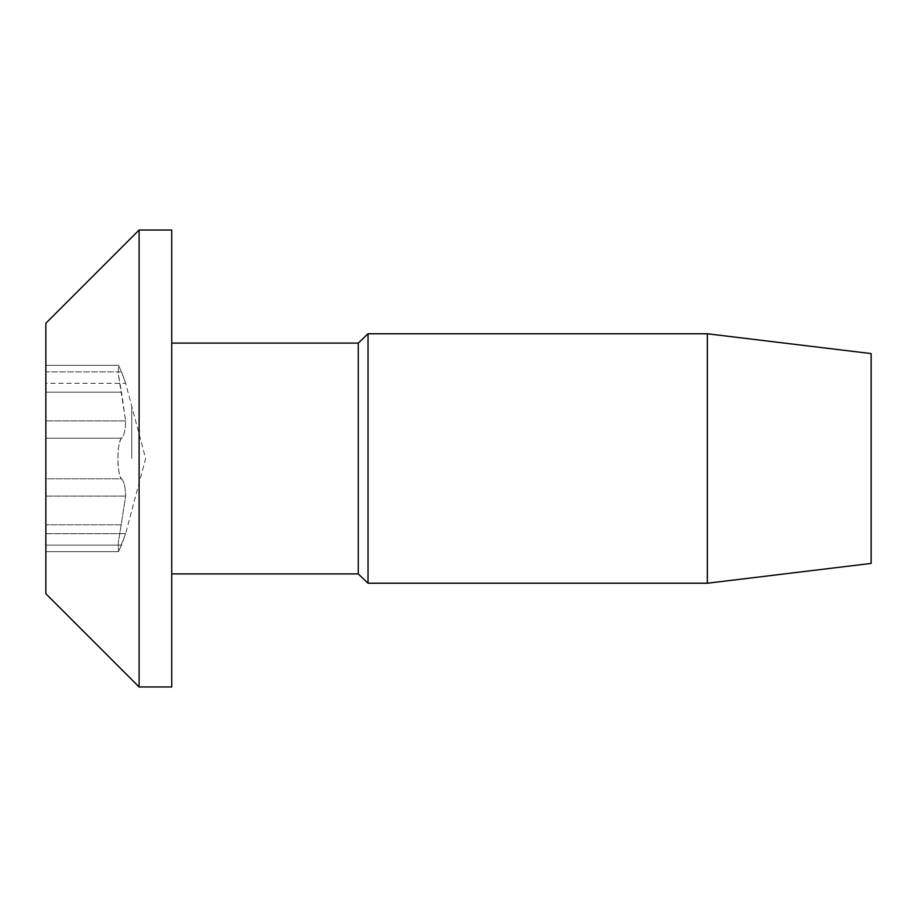<?xml version="1.0" encoding="UTF-8"?>
<svg xmlns="http://www.w3.org/2000/svg" width="917" height="917" viewBox="0 0 917 917"><rect width="100%" height="100%" fill="white"/><g stroke="black" fill="none" stroke-linecap="round" stroke-linejoin="round"><path stroke-width="0.69" stroke-dasharray="4.58 3.44" d="M45.85 392.178L45.85 420.903L45.85 392.178L121.537 392.178L118.259 373.849L118.488 365.356L121.537 371.889L118.488 365.356L118.259 373.849L125.64 420.903L121.537 392.178L45.85 392.178M45.85 478.8L45.85 524.822L45.85 478.8L121.537 478.8C124.07 481.265 125.434 487.03 125.64 496.097L118.259 543.151L118.488 551.644L125.64 533.683L121.537 545.111L45.85 545.111L45.85 551.644L45.85 524.822L45.85 551.644L45.85 533.683L45.85 545.111L121.537 545.111L118.488 551.644L45.85 551.644L118.488 551.644L118.259 543.151L125.64 496.097C125.434 487.03 124.07 481.265 121.537 478.8L45.85 478.8M121.537 438.2C119.21 441.18 117.995 447.943 117.892 458.5C117.995 469.057 119.21 475.82 121.537 478.8C116.746 475.35 116.746 441.65 121.537 438.2C124.07 435.735 125.434 429.97 125.64 420.903C125.434 429.97 124.07 435.735 121.537 438.2L45.85 438.2L45.85 420.903L45.85 438.2L121.537 438.2M368.026 583.223L368.026 333.777M707.351 333.777L707.351 583.223M871.15 353.584L871.15 563.416M358.249 573.904L358.249 343.096M171.743 458.5L171.743 343.096L171.743 458.5M171.743 686.971L171.743 230.029M139.109 686.971L139.109 230.029M45.85 593.723L45.85 323.277M121.537 371.889L125.64 383.317L121.537 371.889L45.85 371.889L45.85 383.317L45.85 371.889L121.537 371.889M45.85 533.683L125.64 533.683L45.85 533.683L125.64 533.683L145.631 458.5L125.64 383.317L45.85 383.317M121.537 524.822L45.85 524.822L121.537 524.822M125.64 420.903L45.85 420.903L125.64 420.903M45.85 496.097L125.64 496.097L45.85 496.097M131.773 458.5L131.773 406.334L131.773 458.5M118.488 365.356L45.85 365.356L118.488 365.356"/><path stroke-width="1.38" d="M368.026 458.5L368.026 583.223L707.351 583.223L707.351 333.777L368.026 333.777L368.026 458.5M707.351 583.223L871.15 563.416L871.15 353.584L707.351 333.777M368.026 333.777L358.249 343.096L358.249 573.904L368.026 583.223M171.743 458.5L171.743 686.971L139.109 686.971L139.109 230.029L171.743 230.029L171.743 458.5M139.109 230.029L45.85 323.277L45.85 593.723L139.109 686.971M358.249 343.096L171.743 343.096M358.249 573.904L171.743 573.904"/></g></svg>
